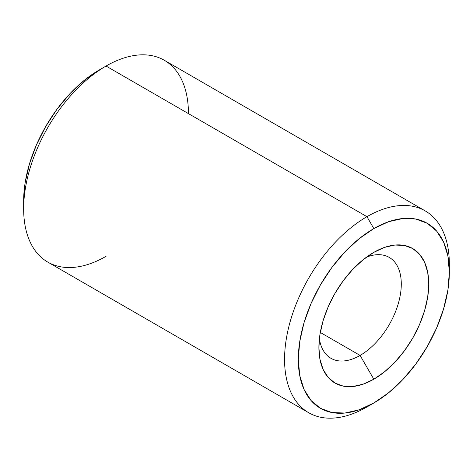 <?xml version="1.0" encoding="UTF-8"?>
<svg xmlns="http://www.w3.org/2000/svg" width="473" height="473" viewBox="0 0 473 473"><rect width="100%" height="100%" fill="white"/><g stroke="black" fill="none" stroke-linecap="round" stroke-linejoin="round"><path stroke-width="0.71" d="M360.089 355.424L320.298 332.448L360.089 355.424A58.262 33.636 120 0 0 401.163 287.832A58.262 33.636 120 0 0 366.463 257.176A58.262 33.636 -60 0 1 389.22 257.401A58.262 33.636 -60 0 1 398.154 304.086A58.262 33.636 -60 0 1 360.089 355.424L373.824 379.21L360.089 355.424A58.262 33.636 -60 0 1 330.958 358.309A58.262 33.636 -60 0 1 319.387 338.709A58.262 33.636 120 0 0 360.089 355.424M373.824 252.357A77.684 44.852 -60 0 1 428.751 284.072A77.684 44.852 -60 0 1 373.824 379.21L363.104 384.177L352.805 386.518L343.303 386.139L334.985 383.059L328.15 377.389L323.077 369.354L319.949 359.261L318.891 347.495L319.949 334.512L323.077 320.806L328.15 306.912L334.985 293.355L343.303 280.666L352.805 269.32L363.104 259.76L373.824 252.357L384.537 247.385L394.843 245.049L404.338 245.428L412.663 248.508L419.492 254.178L424.571 262.213L427.698 272.306L428.751 284.072L427.698 297.05L424.571 310.755L419.492 324.649L412.663 338.207L404.338 350.901L394.843 362.247L384.537 371.802L373.824 379.21A77.684 44.852 -60 0 1 318.891 347.495A77.684 44.852 -60 0 1 373.824 252.357L373.824 252.357M106.041 256.325A116.524 67.272 -60 0 1 23.65 208.753A116.524 67.272 -60 0 1 106.041 66.043L366.959 216.675L373.824 228.571A106.809 61.667 -60 0 1 449.35 272.176A106.809 61.667 -60 0 1 373.824 402.996L366.959 406.957L373.824 402.996A106.809 61.667 -60 0 1 298.297 359.385A106.809 61.667 -60 0 1 373.824 228.571L366.959 216.675A116.524 67.272 120 0 0 284.563 359.385A116.524 67.272 120 0 0 366.959 406.957A116.524 67.272 -60 0 1 308.698 412.728A116.524 67.272 -60 0 1 290.836 319.358A116.524 67.272 -60 0 1 366.959 216.675L106.041 66.043A116.524 67.272 120 0 0 29.923 168.719A116.524 67.272 120 0 0 47.785 262.095L308.698 412.728M449.35 272.176L447.901 255.999L443.603 242.123L436.62 231.072L427.231 223.28L415.785 219.04L402.724 218.52L388.558 221.736L373.824 228.571L359.09 238.753L344.918 251.896L331.863 267.493L320.416 284.947L311.021 303.589L304.044 322.692L299.746 341.536L298.297 359.385L299.746 375.562L304.044 389.445L311.021 400.489L320.416 408.282L331.863 412.521L344.918 413.041L359.09 409.825L373.824 402.996L388.558 392.809L402.724 379.671L415.785 364.068L427.231 346.614L436.62 327.978L443.603 308.869L447.901 290.032L449.35 272.176L449.35 264.247A116.524 67.272 120 0 0 366.959 216.675A116.524 67.272 -60 0 1 425.215 210.905L164.302 60.272A116.524 67.272 120 0 0 106.041 66.043L99.176 70.004A106.809 61.667 120 0 0 23.65 200.824L25.099 182.968L29.397 164.131L36.38 145.022L45.769 126.386L57.215 108.932L70.276 93.329L84.442 80.191L99.176 70.004L106.041 66.043A116.524 67.272 -60 0 1 188.437 113.609M425.215 210.905A116.524 67.272 -60 0 1 449.273 268.339M23.65 208.753L23.65 200.824"/></g></svg>
